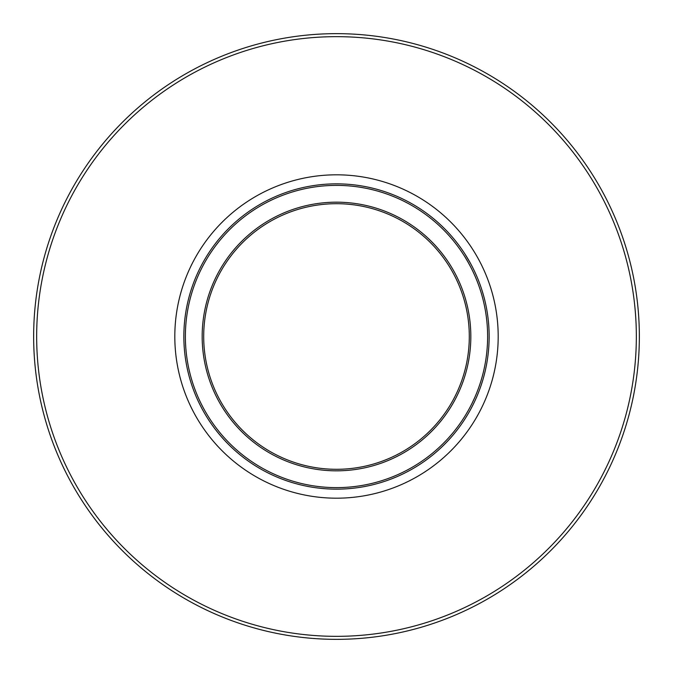 <?xml version="1.0" encoding="UTF-8"?>
<svg xmlns="http://www.w3.org/2000/svg" width="673" height="673" viewBox="0 0 673 673"><rect width="100%" height="100%" fill="white"/><g stroke="black" fill="none" stroke-linecap="round" stroke-linejoin="round"><path stroke-width="1.01" d="M482.482 381.12L481.288 384.847M481.414 384.476L481.271 384.906M481.102 292.612L480.842 291.746M483.694 296.078L482.364 291.518M483.475 295.27L483.593 295.691M482.053 295.876L482.205 296.398M484.047 297.382L484.51 299.174M484.594 299.493L484.964 301.024M483.105 299.847L483.307 300.638M481.531 294.034L482.154 296.213M482.819 298.703L482.566 297.752M482.364 291.51L483.054 293.807M478.31 284.284L478.789 285.604M476.955 280.734L477.754 282.795M479.395 282.82L478.924 281.575M479.386 282.795L479.984 284.41M480.413 285.613L481.002 287.304M479.967 284.376L480.766 286.622M479.025 281.827L479.269 282.467M478.545 280.616L478.806 281.272M467.255 260.737L470.234 266.121M468.904 263.656L469.855 265.414M464.749 256.573L468.029 262.091M468.383 259.635L468.644 260.081M468.745 260.258L469.317 261.267M471.243 264.767L471.58 265.414M467.701 258.482L467.003 257.313M466.406 256.346L467.146 257.549M468.702 260.182L468.946 260.619M464.833 253.847L470.334 263.084M470.427 263.261L471.041 264.396M471.563 265.372L471.075 264.464M466.305 256.177L467.121 257.507M465.085 254.234L464.807 253.805M488.026 354.965L487.74 357.161L488.026 354.965M487.008 350.036L486.772 352.467M486.638 353.67L486.486 354.965M487.412 344.467L487.101 349.009M489.078 340.967L489.002 343.163L489.078 340.967M488.152 353.88L488.236 353.123M488.909 345.005L488.951 344.206M488.892 345.283L488.808 346.637M488.447 351.138L488.287 352.66M487.092 349.077L486.806 352.147M472.791 271.219L474.549 275.013M475.811 274.104L474.616 271.513M475.121 272.582L474.263 270.765M473.826 269.848L473.203 268.577M486.882 321.593L486.974 322.535M486.655 319.431L486.529 318.337M487.059 323.452L487.109 324.092M486.529 318.354L486.697 319.835M486.714 319.953L486.89 321.669M486.655 319.482L486.428 317.572M488.194 319.473L488.245 319.953M488.623 323.848L488.522 322.687M488.657 324.285L488.817 326.422M488.034 318.127L488.144 319.002M488.169 319.271L488.346 320.92M488.64 324.058L488.691 324.689M488.707 324.933L488.749 325.488M488.817 326.531L488.775 325.841M489.01 329.98L488.943 328.693M480.842 386.167L480.514 387.101M482.162 382.129L481.977 382.744M482.642 374.954L482.533 375.391M482.457 375.652L482.65 374.937M482.684 374.811L482.171 376.712M483.45 371.774L483.004 373.549M483.559 371.277L483.433 371.816M485.351 370.343L485.191 371.033M484.459 374.037L484.661 373.237M485.04 371.664L484.779 372.766M484.308 374.625L484.577 373.574M484.829 372.556L484.568 373.608M484.425 374.171L484.257 374.811M483.971 375.904L483.828 376.443M484.047 375.627L484.198 375.038M483.803 376.544L484.03 375.677M474.869 397.255L472 403.413M477.048 396.052L475.601 399.367M475.037 400.595L474.457 401.831M474.398 401.949L473.699 403.413M473.716 403.379L472.858 405.121M475.466 399.661L475.18 400.292M476.408 397.558L477.796 394.26M477.292 395.488L476.56 397.205M476.03 398.399L475.735 399.072M468.416 410.227L465.994 414.4M470.158 410.227L468.551 413.071M467.769 414.4L465.119 418.707M466.574 416.394L466.843 415.948M484.274 298.257L484.72 299.998M336.5 469.3A132.8 132.8 0 0 1 221.493 270.1A132.8 132.8 0 0 1 451.507 270.1A132.8 132.8 0 0 1 336.5 469.3M336.5 489.145A152.645 152.645 0 0 0 468.694 260.173A152.645 152.645 0 0 0 204.306 260.173A152.645 152.645 0 0 0 336.5 489.145A152.645 152.645 0 0 0 468.694 260.173A152.645 152.645 0 0 0 204.306 260.173A152.645 152.645 0 0 0 336.5 489.145M336.5 639.35A302.85 302.85 0 0 0 598.777 185.075A302.85 302.85 0 0 0 74.223 185.075A302.85 302.85 0 0 0 336.5 639.35A302.85 302.85 0 0 0 598.777 185.075A302.85 302.85 0 0 0 74.223 185.075A302.85 302.85 0 0 0 336.5 639.35M336.5 470.831A134.331 134.331 0 0 0 452.828 269.335A134.331 134.331 0 0 0 220.172 269.335A134.331 134.331 0 0 0 336.5 470.831M336.5 487.622A151.122 151.122 0 0 1 205.627 260.939A151.122 151.122 0 0 1 467.373 260.939A151.122 151.122 0 0 1 336.5 487.622M336.5 636.338A299.838 299.838 0 0 1 76.831 186.581A299.838 299.838 0 0 1 596.169 186.581A299.838 299.838 0 0 1 336.5 636.338M336.5 498.188A161.688 161.688 0 0 0 476.526 255.656A161.688 161.688 0 0 0 196.474 255.656A161.688 161.688 0 0 0 336.5 498.188"/></g></svg>
